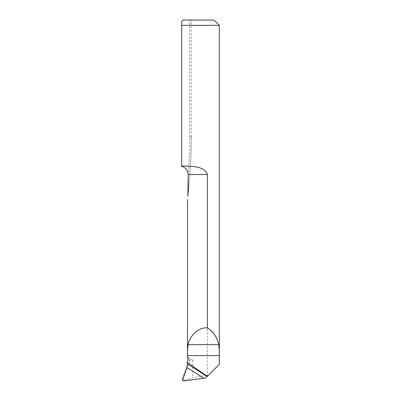<?xml version="1.0" encoding="UTF-8"?>
<svg xmlns="http://www.w3.org/2000/svg" width="401" height="401" viewBox="0 0 401 401"><rect width="100%" height="100%" fill="white"/><g stroke="black" fill="none" stroke-linecap="round" stroke-linejoin="round"><path stroke-width="0.3" stroke-dasharray="2 1.5" d="M181.658 166.28L181.658 21.413L181.658 166.28L181.658 166.014L184.039 166.014C190.234 166.57 204.169 165.357 207.367 174.51L188.249 174.51C187.924 170.27 185.728 167.528 181.658 166.28M219.342 25.358L181.658 25.358L181.658 166.014L184.039 166.014L181.658 166.014M207.367 174.51L207.367 375.316L208.415 375.261L205.748 377.927M208.415 375.261L219.317 364.359M182.52 379.211L183.187 378.755L189.658 361.612L187.969 359.827M183.102 20.05L214.034 20.05M188.064 357.577L192.741 360.153L189.758 360.153L189.658 361.612M188.189 185.402L188.184 185.763M188.249 174.51L188.249 174.886A529.14 529.14 0 0 0 189.618 136.811L189.618 20.05L189.618 136.811A529.14 529.14 0 0 1 188.249 174.886M207.367 375.316C201.638 376.013 196.766 376.9 192.741 377.978L185.142 380.063L183.838 380.95M183.187 378.755C183.026 379.837 183.678 380.273 185.142 380.063M191.212 136.811L191.212 20.05L191.212 136.811A530.734 530.734 0 0 1 187.863 196.355A530.734 530.734 0 0 0 191.212 136.811A530.734 530.734 0 0 1 187.863 196.355A530.734 530.734 0 0 0 191.212 136.811L189.618 136.811L191.212 136.811M189.758 360.153L188.485 358.038M192.741 360.153L192.741 377.978"/><path stroke-width="0.6" d="M207.367 376.308L207.106 376.569A663.414 633.014 12.9 0 0 187.493 363.983L187.257 362.514L207.367 376.308L219.317 364.359L219.317 355.567C219.412 351.436 219.217 347.797 218.735 344.649C217.031 337.056 213.237 331.467 207.367 327.883L207.367 174.51C204.179 165.377 190.259 166.565 184.039 166.014L181.658 166.014L181.658 21.413L181.658 25.358L219.342 25.358L219.342 364.359M187.167 362.514L187.969 359.827L187.528 355.567C187.417 351.431 187.633 347.792 188.174 344.649C189.848 335.136 199.247 326.93 207.367 327.883M187.493 363.983L186.806 367.436L182.52 379.211C182.31 380.328 182.751 380.905 183.838 380.95L205.748 377.927L207.106 376.569M219.342 25.358L214.034 20.05L183.102 20.05L181.658 21.413L183.102 20.05M181.658 166.014L181.658 166.28C185.728 167.528 187.924 170.27 188.249 174.51L188.189 185.402M187.863 196.355C187.412 200.234 187.412 200.234 187.863 196.355C187.412 200.234 187.412 200.234 187.863 196.355L188.249 174.886M188.184 185.763L187.949 195.071M219.317 355.567L187.528 355.567M188.249 174.51L207.367 174.51M218.735 344.649L188.174 344.649M186.806 367.436A660.763 630.482 -167.1 0 1 203.573 378.178M187.498 356.985L187.498 199.498"/></g></svg>

